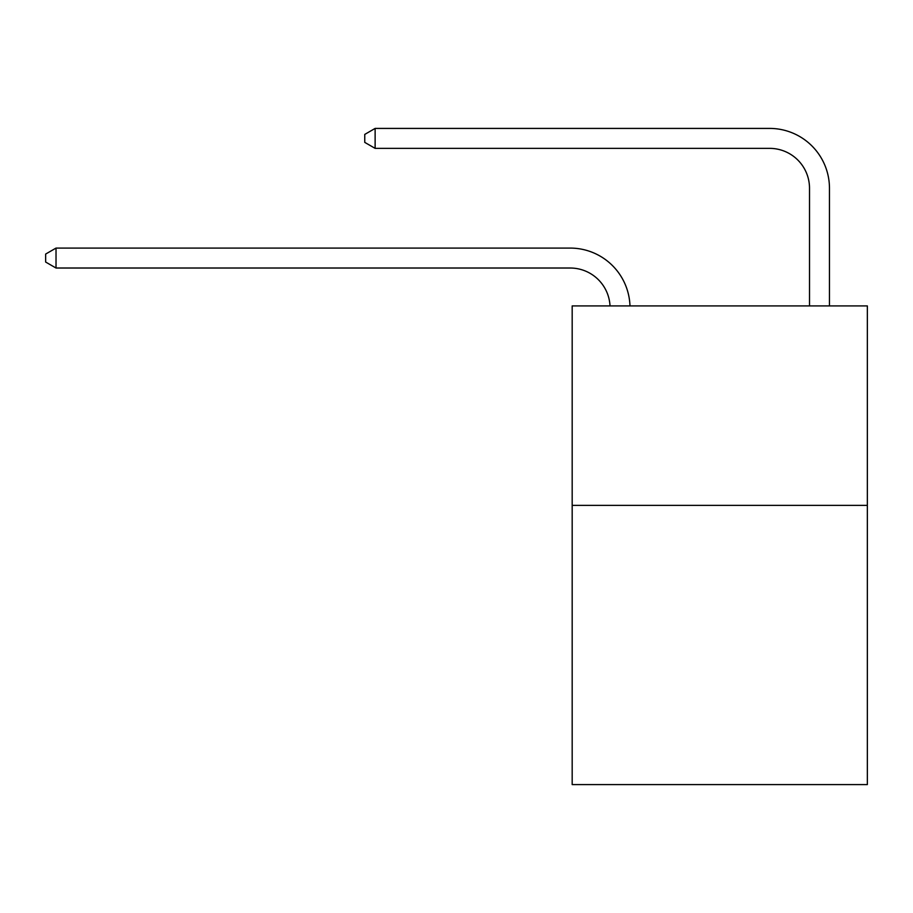 <?xml version="1.0" encoding="UTF-8"?>
<svg xmlns="http://www.w3.org/2000/svg" width="913" height="913" viewBox="0 0 913 913"><rect width="100%" height="100%" fill="white"/><g stroke="black" fill="none" stroke-linecap="round" stroke-linejoin="round"><path stroke-width="1.37" d="M867.35 505.368L867.35 784.587L572.177 784.587L572.177 305.923L867.35 305.923L867.35 505.368L572.177 505.368M809.511 305.923L809.511 188.249A39.887 39.887 173.3 0 0 769.625 148.363L375.129 148.363L364.755 142.382L364.755 134.405L375.129 128.413L769.625 128.413A59.836 59.836 -6.7 0 1 829.461 188.249L829.461 305.923M809.511 188.249A39.887 39.887 173.3 0 0 769.625 148.363A39.887 39.887 173.3 0 1 809.511 188.249A39.887 39.887 173.3 0 0 769.625 148.363A39.887 39.887 173.3 0 1 809.511 188.249A39.887 39.887 173.3 0 0 769.625 148.363A39.887 39.887 173.3 0 1 809.511 188.249A39.887 39.887 173.3 0 0 769.625 148.363A39.887 39.887 173.3 0 1 809.511 188.249A39.887 39.887 173.3 0 0 769.625 148.363A39.887 39.887 173.3 0 1 809.511 188.249A39.887 39.887 173.3 0 0 769.625 148.363A39.887 39.887 173.3 0 1 809.511 188.249A39.887 39.887 173.3 0 0 769.625 148.363A39.887 39.887 173.3 0 1 809.511 188.249A39.887 39.887 173.3 0 0 769.625 148.363A39.887 39.887 173.3 0 1 809.511 188.249A39.887 39.887 173.3 0 0 769.625 148.363A39.887 39.887 173.3 0 1 809.511 188.249A39.887 39.887 173.3 0 0 769.625 148.363A39.887 39.887 173.3 0 1 809.511 188.249A39.887 39.887 173.3 0 0 769.625 148.363A39.887 39.887 173.3 0 1 809.511 188.249A39.887 39.887 173.3 0 0 769.625 148.363A39.887 39.887 173.3 0 1 809.511 188.249A39.887 39.887 173.3 0 0 769.625 148.363A39.887 39.887 173.3 0 1 809.511 188.249A39.887 39.887 173.3 0 0 769.625 148.363A39.887 39.887 173.3 0 1 809.511 188.249A39.887 39.887 173.3 0 0 769.625 148.363A39.887 39.887 173.3 0 1 809.511 188.249A39.887 39.887 173.3 0 0 769.625 148.363A39.887 39.887 173.3 0 1 809.511 188.249A39.887 39.887 173.3 0 0 769.625 148.363A39.887 39.887 173.3 0 1 809.511 188.249A39.887 39.887 173.3 0 0 769.625 148.363A39.887 39.887 173.3 0 1 809.511 188.249A39.887 39.887 173.3 0 0 769.625 148.363A39.887 39.887 173.3 0 1 809.511 188.249A39.887 39.887 173.3 0 0 769.625 148.363A39.887 39.887 173.3 0 1 809.511 188.249A39.887 39.887 173.3 0 0 769.625 148.363A39.887 39.887 173.3 0 1 809.511 188.249A39.887 39.887 173.3 0 0 769.625 148.363M375.129 148.363L375.129 128.413L769.625 128.413M610.021 305.923A39.887 39.887 -88.5 0 0 570.18 268.023L56.024 268.023L45.65 262.042L45.65 254.065L56.024 248.085L570.18 248.085A59.836 59.836 91.5 0 1 629.981 305.923M56.024 248.085L56.024 268.023"/></g></svg>
